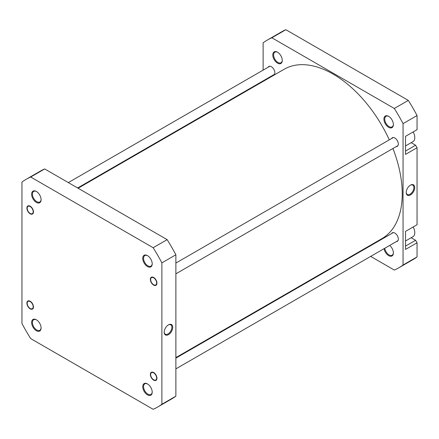 <?xml version="1.0" encoding="UTF-8"?>
<svg xmlns="http://www.w3.org/2000/svg" width="439" height="439" viewBox="0 0 439 439"><rect width="100%" height="100%" fill="white"/><g stroke="black" fill="none" stroke-linecap="round" stroke-linejoin="round"><path stroke-width="0.66" d="M32.958 212.926A4.247 2.453 -120 0 0 31.334 207.455A4.247 2.453 -120 0 0 27.405 207.065A4.247 2.453 -120 0 0 27.18 208.262A4.247 2.453 -120 0 0 30.181 213.464A4.247 2.453 -120 0 0 32.958 212.926M32.958 307.975A4.247 2.453 -120 0 0 31.334 302.504A4.247 2.453 -120 0 0 27.405 302.109A4.247 2.453 -120 0 0 27.18 303.305A4.247 2.453 -120 0 0 30.181 308.513A4.247 2.453 -120 0 0 32.958 307.975M151.856 372.508A4.247 2.453 -120 0 0 150.648 374.593A4.247 2.453 -120 0 0 153.65 379.795A4.247 2.453 -120 0 0 155.444 380.147A4.247 2.453 -120 0 0 156.059 375.647A4.247 2.453 -120 0 0 151.856 372.508M156.427 284.209A4.247 2.453 -120 0 0 154.802 278.738A4.247 2.453 -120 0 0 150.873 278.348A4.247 2.453 -120 0 0 150.648 279.544A4.247 2.453 -120 0 0 153.65 284.746A4.247 2.453 -120 0 0 156.427 284.209M78.093 188.232L284.203 69.236A97.782 56.455 60 0 1 367.657 104.729A97.782 56.455 60 0 1 389.289 139.854M392.943 148.503A97.782 56.455 60 0 1 381.979 238.602L175.874 357.598M147.477 266.544A6.695 3.863 60 0 1 142.741 258.351A6.695 3.863 60 0 1 147.477 255.619L147.477 255.619A6.695 3.863 60 0 1 152.212 263.812A6.695 3.863 60 0 1 147.477 266.544M147.685 255.745A6.113 3.528 -120 0 0 144.832 255.553A6.113 3.528 -120 0 0 143.893 260.448A6.113 3.528 -120 0 0 147.888 265.836A6.113 3.528 -120 0 0 150.945 266.138A6.113 3.528 -120 0 0 152.207 263.57M153.65 285.081A4.659 2.689 60 0 1 150.357 279.38A4.659 2.689 60 0 1 153.65 277.475L153.65 277.475A4.659 2.689 60 0 1 156.942 283.182A4.659 2.689 60 0 1 153.65 285.081M153.65 380.13A4.659 2.689 60 0 1 150.357 374.423A4.659 2.689 60 0 1 153.65 372.524L153.65 372.524A4.659 2.689 60 0 1 156.942 378.226A4.659 2.689 60 0 1 153.65 380.13M147.477 394.859A6.695 3.863 60 0 1 142.741 386.66A6.695 3.863 60 0 1 147.477 383.927L147.477 383.927A6.695 3.863 60 0 1 152.212 392.126A6.695 3.863 60 0 1 147.477 394.859M147.685 384.054A6.113 3.528 -120 0 0 144.832 383.862A6.113 3.528 -120 0 0 143.893 388.762A6.113 3.528 -120 0 0 147.888 394.145A6.113 3.528 -120 0 0 150.945 394.447A6.113 3.528 -120 0 0 152.207 391.879M36.355 330.704A6.695 3.863 60 0 1 31.624 322.506A6.695 3.863 60 0 1 36.355 319.773L36.355 319.773A6.695 3.863 60 0 1 41.09 327.971A6.695 3.863 60 0 1 36.355 330.704M36.563 319.899A6.113 3.528 -120 0 0 33.71 319.707A6.113 3.528 -120 0 0 32.771 324.608A6.113 3.528 -120 0 0 36.766 329.991A6.113 3.528 -120 0 0 39.823 330.293A6.113 3.528 -120 0 0 41.085 327.724M30.181 308.842A4.659 2.689 60 0 1 26.889 303.14A4.659 2.689 60 0 1 30.181 301.242L30.181 301.242A4.659 2.689 60 0 1 33.474 306.943A4.659 2.689 60 0 1 30.181 308.842M36.355 202.39A6.695 3.863 60 0 1 31.624 194.192A6.695 3.863 60 0 1 36.355 191.459L36.355 191.459A6.695 3.863 60 0 1 41.09 199.657A6.695 3.863 60 0 1 36.355 202.39M36.563 191.585A6.113 3.528 -120 0 0 33.71 191.393A6.113 3.528 -120 0 0 32.771 196.293A6.113 3.528 -120 0 0 36.766 201.677A6.113 3.528 -120 0 0 39.823 201.978A6.113 3.528 -120 0 0 41.085 199.41M30.181 213.798A4.659 2.689 60 0 1 26.889 208.091A4.659 2.689 60 0 1 30.181 206.193L30.181 206.193A4.659 2.689 60 0 1 33.474 211.894A4.659 2.689 60 0 1 30.181 213.798M168.466 324.849L168.466 324.849A6.003 3.468 -60 0 1 172.714 327.302A6.003 3.468 -60 0 1 168.466 334.655A6.003 3.468 -60 0 1 164.219 332.202A6.003 3.468 -60 0 1 168.466 324.849L168.466 324.849M164.224 331.955A5.422 3.128 120 0 0 165.344 334.211A5.422 3.128 120 0 0 168.055 333.942A5.422 3.128 120 0 0 171.594 329.162A5.422 3.128 120 0 0 170.766 324.822A5.422 3.128 120 0 0 168.258 324.981M161.881 262.857A131.48 75.914 -120 0 0 153.14 247.717L30.692 177.021A131.48 75.914 -120 0 0 26.175 179.293A131.48 75.914 -120 0 0 21.95 182.07L21.95 323.466A131.48 75.914 -120 0 0 30.692 338.601L153.14 409.296A131.48 75.914 -120 0 0 157.656 407.03A131.48 75.914 -120 0 0 161.881 404.253L161.881 262.857L175.874 254.779A131.48 75.914 -120 0 0 167.133 239.639L44.685 168.944A131.48 75.914 -120 0 0 40.169 171.215L26.175 179.293M157.656 407.03L171.649 398.947A131.48 75.914 -120 0 0 175.874 396.176L175.874 254.779M175.874 396.176L161.881 404.253M44.685 168.944L30.692 177.021M153.14 247.717L167.133 239.639M413.181 131.914A8.731 5.043 60 0 1 412.978 141.638L405.526 145.94M413.181 226.963A8.731 5.043 60 0 1 412.978 236.687L405.526 240.989M389.695 245.423A6.695 3.863 60 0 1 393.388 252.886A6.695 3.863 60 0 1 388.652 255.619A6.695 3.863 60 0 1 384.037 248.688M384.8 248.249A6.113 3.528 -120 0 0 389.064 254.905A6.113 3.528 -120 0 0 392.12 255.207A6.113 3.528 -120 0 0 393.382 252.639M388.652 127.305A6.695 3.863 60 0 1 383.916 119.106A6.695 3.863 60 0 1 388.652 116.373L388.652 116.373A6.695 3.863 60 0 1 393.388 124.572A6.695 3.863 60 0 1 388.652 127.305M388.861 116.5A6.113 3.528 -120 0 0 386.007 116.308A6.113 3.528 -120 0 0 385.069 121.208A6.113 3.528 -120 0 0 389.064 126.591A6.113 3.528 -120 0 0 392.12 126.893A6.113 3.528 -120 0 0 393.382 124.325M277.53 63.15A6.695 3.863 60 0 1 272.795 54.952A6.695 3.863 60 0 1 277.53 52.219L277.53 52.219A6.695 3.863 60 0 1 282.266 60.417A6.695 3.863 60 0 1 277.53 63.15M277.739 52.345A6.113 3.528 -120 0 0 274.885 52.153A6.113 3.528 -120 0 0 273.947 57.054A6.113 3.528 -120 0 0 277.942 62.437A6.113 3.528 -120 0 0 280.998 62.739A6.113 3.528 -120 0 0 282.261 60.17M410.465 194.938A6.003 3.468 -60 0 1 406.218 192.485A6.003 3.468 -60 0 1 410.465 185.132L410.465 185.132A6.003 3.468 -60 0 1 414.712 187.585A6.003 3.468 -60 0 1 410.465 194.938M406.223 192.238A5.422 3.128 120 0 0 407.343 194.493A5.422 3.128 120 0 0 410.053 194.225A5.422 3.128 120 0 0 413.593 189.445A5.422 3.128 120 0 0 412.764 185.104A5.422 3.128 120 0 0 410.256 185.263M391.659 138.488A4.95 2.859 60 0 1 392.351 137.753A4.95 2.859 60 0 1 394.826 138A4.95 2.859 60 0 1 398.058 142.357A4.95 2.859 60 0 1 397.3 146.324A4.95 2.859 60 0 1 396.318 146.555M391.659 233.532A4.95 2.859 60 0 1 392.351 232.802A4.95 2.859 60 0 1 394.826 233.043A4.95 2.859 60 0 1 398.058 237.406A4.95 2.859 60 0 1 397.3 241.368A4.95 2.859 60 0 1 396.318 241.598M268.191 67.205A4.95 2.859 60 0 1 268.882 66.47A4.95 2.859 60 0 1 271.357 66.712A4.95 2.859 60 0 1 274.589 71.074A4.95 2.859 60 0 1 273.832 75.036A4.95 2.859 60 0 1 272.849 75.267M263.126 70.13L263.126 42.824A131.48 75.914 60 0 1 267.351 40.053L281.344 31.97A131.48 75.914 60 0 1 285.86 29.704L408.308 100.399A131.48 75.914 60 0 1 417.05 115.534L417.05 129.681L405.526 136.337L405.526 154.391L417.05 147.74L415.612 145.243M417.05 147.74L417.05 224.73L405.526 231.38L405.526 249.44L417.05 242.789L415.612 240.292M405.526 151.065L415.607 145.243L411.167 142.68M405.526 246.114L415.607 240.292L411.167 237.729M267.351 40.053A131.48 75.914 60 0 1 271.867 37.781L394.315 108.477A131.48 75.914 60 0 1 403.057 123.617L403.057 265.013A131.48 75.914 60 0 1 398.831 267.785L412.825 259.707A131.48 75.914 60 0 0 417.05 256.93L417.05 242.789M263.126 80.88L263.126 81.402M360.907 250.768L361.357 251.031M370.67 256.403L394.315 270.056A131.48 75.914 60 0 0 398.831 267.785M403.057 123.617L417.05 115.534M417.05 256.93L403.057 265.013M271.867 37.781L285.86 29.704M408.308 100.399L394.315 108.477M68.33 182.597L269.864 66.24M77.643 187.969L274.523 74.301M175.874 358.12L393.333 232.571M175.874 368.87L397.992 240.632M175.874 263.071L393.333 137.522M175.874 273.826L397.992 145.589"/></g></svg>
